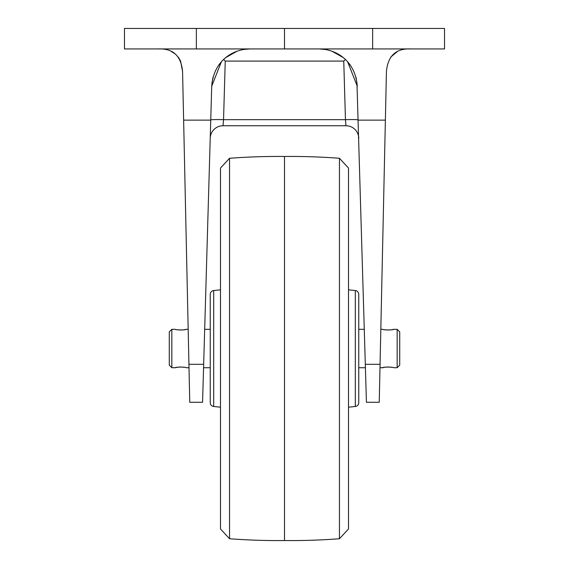 <?xml version="1.0" encoding="UTF-8"?>
<svg xmlns="http://www.w3.org/2000/svg" width="569" height="569" viewBox="0 0 569 569"><rect width="100%" height="100%" fill="white"/><g stroke="black" fill="none" stroke-linecap="round" stroke-linejoin="round"><path stroke-width="0.85" d="M220.488 168.061L220.488 528.964L229.549 538.743L229.549 158.282L220.488 168.061M229.549 158.282A640.808 640.808 0 0 1 284.5 156.475L284.5 540.55A640.808 640.808 0 0 1 229.549 538.743M284.5 156.475A640.808 640.808 0 0 1 339.451 158.282L339.451 538.743A640.808 640.808 0 0 1 284.5 540.55M339.451 538.743L348.513 528.964L348.513 168.061L339.451 158.282M213.688 406.479A3.841 3.841 0 0 1 210.246 402.66L210.246 294.365A3.841 3.841 0 0 1 213.688 290.546L213.688 406.479L220.488 407.191M355.312 290.546L355.312 406.479A3.841 3.841 0 0 0 358.755 402.66L358.755 294.365A3.841 3.841 0 0 0 355.312 290.546L348.513 289.834M210.246 329.309L204.676 329.309M210.246 367.716L203.567 367.716L202.564 402.283L189.762 402.283L189.008 367.716L186.177 367.716C186.511 366.884 175.088 366.884 175.423 367.716L171.838 367.716L171.838 329.309L175.423 329.309C175.088 330.141 186.511 330.141 186.177 329.309L188.175 329.309M365.433 367.716L365.334 364.316L365.433 367.716L358.755 367.716M364.324 329.309L358.755 329.309M250.118 48.934L245.011 49.275L250.118 48.934C233.66 48.934 213.681 60.115 211.725 86.232L202.564 402.283L203.666 364.316L188.936 364.316L182.564 71.296C181.013 55.755 172.905 48.301 158.239 48.934L182.08 48.934M410.761 48.934C396.095 48.301 387.987 55.755 386.436 71.296L379.239 402.283L366.436 402.283L356.927 82.071M242.501 49.695L241.313 49.958M236.967 51.253L226.064 57.398L236.967 51.253M221.313 61.936L211.725 86.232L212.073 82.071M223.674 59.489L225.246 61.096L223.546 119.668A12.803 0.64 1.7 0 0 210.75 119.938M210.217 138.182A12.803 12.803 0 0 1 223.02 125.749L223.546 119.668L345.454 119.668L345.98 125.749A12.803 12.803 0 0 1 358.783 138.182M249.627 48.934L243.774 49.46M232.344 53.294L230.04 54.603M220.537 62.839L217.835 66.53M213.098 77.114L212.586 79.191M171.226 51.459L175.344 54.019M178.339 57.149L180.508 60.933M180.572 61.075L182.564 71.296M188.936 364.316L189.762 402.283L188.936 364.316M390.725 57.071L397.19 51.736M319.195 48.934L325.226 49.46M336.656 53.294L338.96 54.603M348.463 62.839L351.165 66.53M355.902 77.114L356.414 79.191M320.603 48.97L324.024 49.283M330.482 50.726L329.216 50.349M358.25 119.938A12.803 0.64 -1.7 0 0 345.454 119.668L343.754 61.096L345.326 59.489M347.687 61.936L357.275 86.232C355.319 60.115 335.34 48.934 318.882 48.934L323.989 49.275M342.936 57.398L332.033 51.253M171.838 329.309L169.278 331.869L169.278 365.156L171.838 367.716M372.645 48.934L444.531 48.934L444.531 28.45L372.645 28.45L372.645 48.934L284.5 48.934L284.5 28.45L372.645 28.45M196.355 48.934L196.355 28.45L124.469 28.45L124.469 48.934L284.5 48.934M383.719 28.45L428.528 28.45L383.719 28.45M140.472 28.45L185.281 28.45L140.472 28.45M223.02 125.749L345.98 125.749M379.992 367.716L380.064 364.316L379.992 367.716L382.823 367.716C382.489 366.884 393.912 366.884 393.577 367.716L397.162 367.716L397.162 329.309L393.577 329.309C393.912 330.141 382.489 330.141 382.823 329.309L380.825 329.309M397.162 367.716L399.723 365.156L399.723 331.869L397.162 329.309M184.392 367.297L180.017 366.962M178.744 367.062L177.016 367.332M176.938 367.346L175.423 367.716M177.208 329.728L181.582 330.063M182.855 329.963L184.584 329.693M184.662 329.679L186.177 329.309M196.355 28.45L284.5 28.45M391.792 367.297L387.418 366.962M386.145 367.062L384.416 367.332M384.338 367.346L382.823 367.716M384.608 329.728L388.983 330.063M390.256 329.963L391.984 329.693M392.062 329.679L393.577 329.309M183.631 120.123L210.743 120.123M385.369 120.123L358.257 120.123M380.064 364.316L365.334 364.316M343.754 61.096L225.246 61.096M355.312 406.479L348.513 407.191M213.688 290.546L220.488 289.834"/></g></svg>
